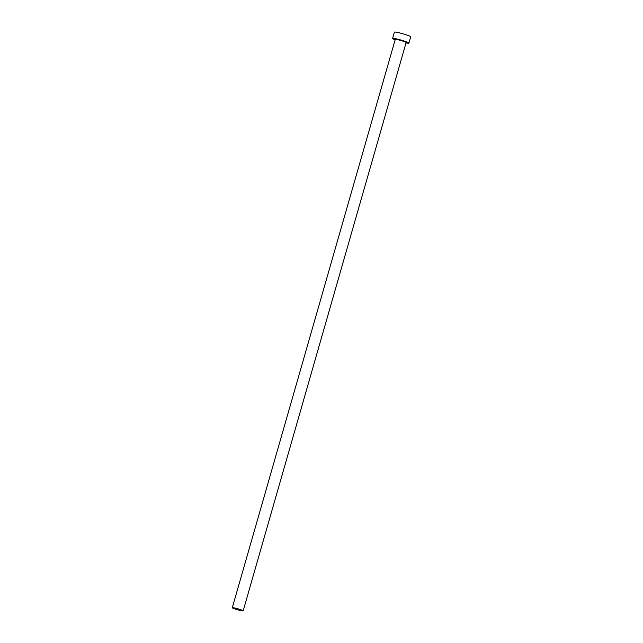 <?xml version="1.0" encoding="UTF-8"?>
<svg xmlns="http://www.w3.org/2000/svg" width="643" height="643" viewBox="0 0 643 643"><rect width="100%" height="100%" fill="white"/><g stroke="black" fill="none" stroke-linecap="round" stroke-linejoin="round"><path stroke-width="0.96" d="M232.597 608.013A5.658 0.514 -164 0 0 238.569 610.054A5.658 0.514 -164 0 0 243.167 610.85A5.658 0.514 -164 0 0 242.861 610.577A5.658 0.514 -164 0 0 236.889 608.527A5.658 0.514 -164 0 0 232.292 607.731A5.658 0.514 -164 0 0 232.597 608.013M406.022 42.912A8.48 0.772 -164 0 0 408.892 43.145A8.48 0.772 -164 0 0 408.442 42.727A8.48 0.772 -164 0 0 399.48 39.657A8.48 0.772 -164 0 0 392.584 38.467A8.48 0.772 -164 0 0 393.042 38.877A8.48 0.772 -164 0 0 395.148 39.794M408.892 43.145L410.708 36.828A8.48 0.772 -164 0 0 410.25 36.41A8.48 0.772 -164 0 0 401.288 33.34A8.48 0.772 -164 0 0 394.4 32.15L392.584 38.467M395.284 39.392A5.843 0.53 16 0 1 399.134 39.818A5.843 0.53 16 0 1 406.046 42.133A5.843 0.53 16 0 1 406.119 42.494M243.167 610.85L406.127 42.542A5.658 0.514 -164 0 0 405.821 42.269A5.658 0.514 -164 0 0 399.85 40.22A5.658 0.514 -164 0 0 395.252 39.424L395.477 39.496M232.292 607.731L395.252 39.424"/></g></svg>
